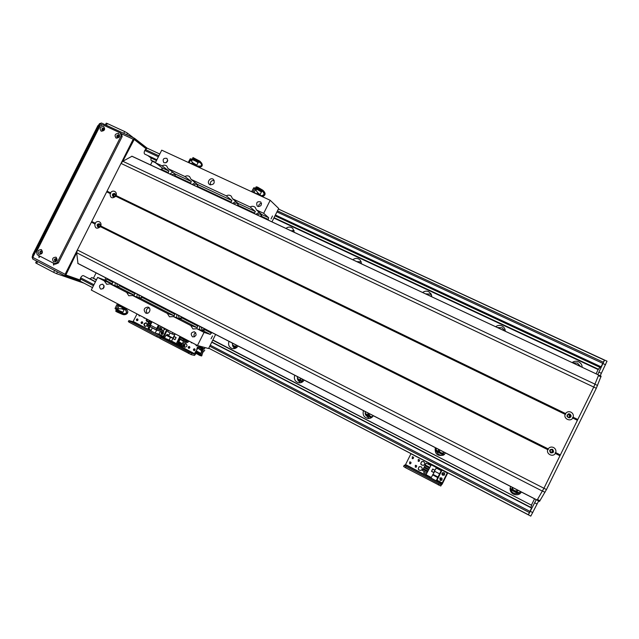 <?xml version="1.0" encoding="UTF-8"?>
<svg xmlns="http://www.w3.org/2000/svg" width="639" height="639" viewBox="0 0 639 639"><rect width="100%" height="100%" fill="white"/><g stroke="black" fill="none" stroke-linecap="round" stroke-linejoin="round"><path stroke-width="0.96" d="M212.859 339.964L531.64 505.273L212.755 340.172M96.385 279.914L91.792 277.542L96.481 279.714M534.539 498.819L531.536 504.922M93.47 278.157L96.13 272.885M105.571 277.749L105.108 280.209M228.986 341.354C227.939 344.804 228.994 347.201 232.149 348.543C234.609 349.054 236.566 348.207 238.004 346.003M294.747 375.237C293.684 378.983 294.93 381.491 298.493 382.745C300.913 383.096 302.806 382.21 304.164 380.093M363.447 410.645C362.393 414.967 364.014 417.586 368.312 418.505C370.476 418.513 372.138 417.579 373.296 415.717M435.295 447.675C434.616 453.842 437.308 456.334 443.37 455.152L445.599 452.987M510.513 486.439L510.114 489.386C510.513 494.921 518.844 496.878 521.312 491.998M273.883 218.035L598.152 369.566L596.067 373.815M150.508 164.918L152.354 161.244L155.421 162.673M162.514 168.448L160.461 169.583M294.339 232.348L292.798 228.395L291.552 227.548C289.571 226.733 287.702 227.021 285.945 228.419M361.57 263.851L356.49 261.471L361.57 263.851L360.316 260.201L358.623 258.915C356.554 258.068 354.613 258.348 352.8 259.761M431.804 296.8L431.149 293.996L428.689 291.688C426.525 290.793 424.512 291.064 422.643 292.502M505.257 331.242C505.217 328.845 504.123 327.088 501.958 325.954C499.698 325.019 497.605 325.283 495.672 326.745M582.153 367.297C582.089 364.837 580.923 363.016 578.654 361.834C576.29 360.851 574.11 361.099 572.113 362.585M600.644 366.594L598.152 369.566M598.567 369.286L274.059 217.683M155.589 162.338L150.916 160.157L152.354 161.244M531.64 505.273L530.857 507.693M211.733 342.208L531.552 508.053L528.349 514.738L208.745 348.183L528.381 514.866L536.249 499.698M278.396 209.025L604.422 360.172L601.067 366.794L275.401 215.008L601.067 366.794M147.817 155.549L151.012 157.985L150.916 160.157M159.782 154.023L147.082 148.12L144.781 150.477C143.999 152.29 143.999 153.504 144.773 154.127L156.882 159.774L144.773 154.127M83.469 275.681L95.403 281.863L83.469 275.681C82.535 275.425 81.584 276.128 80.626 277.797L80.171 281.176L65.162 275.944L65.098 274.299L32.11 257.03L32.805 259.059L32.749 257.429L100.195 123.918L101.481 123.023L134.39 138.248M91.792 277.542L90.123 278.868L88.47 278.269M580.46 366.315L572.576 362.8L580.755 366.61L577.4 363.08L572.911 362.776M512.135 487.509L512.159 487.661C513.221 490.664 515.194 491.551 518.061 490.329M518.485 490.544L515.969 491.439L513.732 490.632L512.726 489.57L512.151 487.277M510.074 488.308L510.401 489.626C511.919 492.837 514.395 494.115 517.83 493.46L520.777 491.726M510.401 489.626L517.83 493.46M505.114 331.146L497.294 327.503M504.986 330.93L502.086 327.807L497.773 327.551M438.921 449.536C439.376 452.116 440.894 453.267 443.466 452.987M444.424 452.38L442.356 453.267L439.904 452.532L438.905 451.485L438.37 449.257M436.062 448.067L436.477 451.454C437.819 454.441 440.079 455.695 443.274 455.2M436.477 451.454L443.506 455.08M431.804 296.624L425.326 293.764M431.629 295.186L430.079 294.092L425.933 293.876M368.911 413.465C369.054 415.15 369.925 416.253 371.515 416.78M372.801 416.444L371.147 416.78L369.31 416.101L368.328 415.07L367.84 412.906M365.125 411.508L365.564 414.935L369.302 418.457M365.812 414.967L371.259 417.778M361.57 263.699L356.458 261.479M361.291 261.878L357.185 261.647M301.888 378.919L303.07 381.459M302.75 381.731L300.785 380.221L300.33 378.12M297.255 376.531L297.822 379.957L300.242 382.801M298.181 380.045L302.183 382.114M294.347 232.189L290.521 230.535M294.14 230.567L291.328 230.767M237.668 345.827L237.724 346.442M236.694 347.552L235.663 344.796M232.261 343.039L232.947 346.458L234.569 348.598M233.411 346.602L236.079 347.983M530.761 507.342L211.844 341.985M95.507 281.663L90.123 278.868M599.709 367.249L275.002 215.806M156.499 160.541L151.012 157.985M568.886 417.323C570.06 416.053 569.796 415.15 568.079 414.599M568.223 417.163C566.993 416.029 567.12 415.118 568.606 414.431C570.699 415.166 570.843 416.133 569.045 417.315L568.223 417.163M550.642 452.196C552.527 452.053 552.935 451.206 551.856 449.64M550.898 452.356L550.802 452.3C549.612 450.543 550.075 449.696 552.2 449.768C553.478 451.501 553.047 452.364 550.898 452.356M114.197 196.636L114.181 196.62C113.343 195.23 113.742 194.504 115.371 194.432L115.475 194.488M99.021 226.941L98.997 226.933C98.063 225.543 98.438 224.8 100.115 224.696L100.147 224.712M606.994 361.219L600.213 375.764M601.091 376.195L596.299 388.272L546.473 489.554L539.5 501.407L537.111 500.057M538.661 500.976L530.793 516.128L528.397 514.866M597.745 374.606L604.574 360.061L278.404 209.009M537.183 500.002L543.949 488.268L593.751 387.058L598.615 375.165M537.008 500.089L539.5 501.407M152.058 321.784L150.381 325.131L150.245 326.665L156.539 329.956M158.839 325.331L157.202 328.909L163.832 330.826L163.288 331.905L156.587 329.988L156.723 328.454L158.408 325.099M163.832 330.826L157.697 327.615M186.005 343.662L185.374 343.694M184.296 346.713L185.014 347.281M185.454 343.534L186.133 343.718C187.586 345.603 187.147 346.785 184.815 347.241L184.088 346.865M186.596 339.82L186.3 340.819M186.684 342.025L187.355 342.536M189.336 341.25L187.163 342.504L186.46 342.129M189.511 346.578L189.04 348.319M188.641 348.223C187.922 347.289 188.138 346.713 189.296 346.49C190.23 347.352 190.071 347.959 188.832 348.295L188.641 348.223M194.727 348.878L194.264 350.627M193.865 350.531C193.146 349.597 193.361 349.022 194.512 348.798C195.454 349.661 195.302 350.268 194.056 350.603L193.865 350.531M168.345 335.108L167.658 335.579M167.202 335.459L168.313 335.044M196.229 344.852L196.628 345.875M197.387 345.451L196.245 345.787L195.838 344.645M191.333 342.296L191.74 342.895M192.211 342.752L191.357 342.808L190.893 342.065M160.525 338.726L161.076 337.632L159.878 336.865L159.335 337.951L160.525 338.726L191.165 354.621L194.496 355.42L196.045 353.519M159.878 336.865L157.314 335.651L156.763 336.745L159.351 337.911M161.076 337.632L188.984 352.313L188.433 353.415M195.678 353.303L195.047 354.333L188.984 352.313M199.735 346.122L198.865 346.945M155.628 333.246L163.943 337.616L164.271 336.961L163.696 337.855L160.07 336.881L163.696 337.855L195.047 354.333M166.1 335.148L167.562 334.421L168.432 335.802M167.929 334.588L166.843 335.355M167.41 329.804L163.911 336.769L164.942 337.312M179.95 336.354L176.34 343.558L178.001 343.99M176.34 343.558L171.595 341.066L175.206 333.87M168.952 340.363L170.421 337.432L166.036 335.132L164.566 338.063L171.595 341.066M175.022 339.692L176.108 337.528L174.096 336.473L173.009 338.646L175.022 339.692M179.255 340.811L178.912 341.498M180.182 337.815L179.559 338.798L183.409 340.563M178.984 341.538L178.345 341.218L177.81 343.071M179.671 339.716L179.208 339.501L178.696 340.515L179.351 340.859M180.613 336.697L180.422 337.072L181.835 337.815M179.671 339.74L179.208 339.501M178.976 341.553L178.345 341.218M172.826 332.631L172.131 334.013L174.671 334.74L172.969 338.135L170.421 337.432M166.036 335.132L168.616 335.85L170.078 332.943M168.44 330.339L167.745 331.721L172.131 334.013M172.969 338.135L168.616 335.85M173.009 338.646L175.046 339.644L176.013 337.56L174.127 336.577L173.105 338.606L174.99 339.597M176.1 337.544L174.127 336.577M548.158 448.866C549.548 447.068 551.345 446.613 553.55 447.5C555.587 448.722 556.313 450.439 555.738 452.644L555.123 452.835L555.339 453.45C552.983 457.516 545.97 454.009 547.759 449.672L548.334 449.457L548.158 448.866L100.802 225.998L100.459 226.693C96.745 229.361 94.86 228.427 94.804 223.874L95.451 223.762L95.147 223.179C96.321 221.613 97.735 221.15 99.388 221.789C100.898 222.723 101.369 224.121 100.802 225.998M552.535 449.305C549.62 449.233 548.973 450.407 550.61 452.835C553.701 453.011 554.348 451.837 552.551 449.313L552.368 449.225M550.65 452.859C553.646 452.867 554.237 451.669 552.439 449.265M110.459 192.818C111.625 191.245 113.047 190.773 114.708 191.396C116.226 192.315 116.697 193.705 116.138 195.574L115.795 196.261C112.073 198.953 110.18 198.034 110.108 193.505L110.755 193.409L110.459 192.818L107.032 191.157L121.019 163.408L122.816 161.26L131.961 156.283M114.685 193.449C112.408 193.553 111.857 194.568 113.023 196.5C115.34 196.524 115.931 195.526 114.788 193.505L114.685 193.449M115.196 193.873C113.478 194.112 112.919 195.047 113.526 196.676M99.388 223.786L99.388 223.786C97.056 223.93 96.537 224.968 97.839 226.893C100.155 226.749 100.674 225.711 99.388 223.786L99.404 223.794M99.82 224.121C98.118 224.481 97.623 225.455 98.35 227.037M565.547 413.545C566.937 411.748 568.742 411.276 570.954 412.139C572.999 413.337 573.742 415.038 573.167 417.243L572.536 417.459L572.768 418.05C570.411 422.107 563.366 418.681 565.148 414.352L565.715 414.152L565.547 413.545L116.138 195.574M569.908 414.024L568.646 413.824C566.274 415.462 566.481 416.796 569.261 417.842C571.418 416.94 571.633 415.662 569.908 414.024M569.453 417.818C571.29 416.748 571.394 415.502 569.74 414.072L568.295 413.912M572.768 418.05L577.4 420.294L560.347 454.944L560.123 455.335L555.123 452.835M560.347 454.944L555.738 452.644M95.147 223.179L91.736 221.477L106.681 191.844L110.108 193.505M95.451 223.762L91.736 221.477M560.123 455.335L559.956 455.751L555.339 453.45M94.804 223.874L91.385 222.172L91.736 221.917M131.778 156.196L598.655 375.029L593.751 387.058L577.792 419.488L573.167 417.243M577.792 419.488L577.56 419.895L572.536 417.459M565.715 414.152L115.835 195.877M115.795 196.261L565.148 414.352M577.56 419.895L577.4 420.294M106.681 191.844L107.032 191.157M77.958 263.444L76.68 252.748L77.367 249.977L91.385 222.172M110.755 193.409L107.025 191.596M559.956 455.751L543.949 488.268L537.095 500.129L77.83 263.452M547.759 449.672L100.459 226.693M548.334 449.457L100.507 226.286M120.18 285.282L117.943 286.751L110.108 283.868L106.745 284.307L104.237 280.833L97.639 277.422L91.281 290.05L197.483 345.507L208.57 348.535L215.615 334.461M180.965 316.601L181.26 318.406M119.757 285.066L119.733 285.968M141.546 296.288L141.626 297.622M203.689 328.31L204.097 330.291M271.966 221.861L278.676 208.458L270.201 200.287L263.675 213.322L268.644 217.715L268.084 220.04M271.064 218.913L272.47 215.974L271.064 218.913M261.607 215.91L260.113 216.302M197.667 186.364L196.94 186.684M238.291 205.079L237.013 205.47M211.046 338.814L212.539 335.906L211.046 338.814M205.462 329.229L203.298 330.81L196.988 328.75L204.049 332.4L197.483 345.507M196.988 328.75L192.954 328.957L190.749 325.531L197.171 327.655L198.162 325.467M182.363 317.327L180.182 318.877L173.441 316.593L190.749 325.531M173.441 316.593L169.471 316.8L167.306 313.422L174.151 315.77L175.174 313.621M142.313 296.688L140.101 298.189L132.648 295.514L167.306 313.422M132.648 295.514L128.766 295.745L126.674 292.43L134.23 295.162L135.324 293.085M110.108 283.868L126.674 292.43M192.451 336.761C190.358 333.981 191.029 332.312 194.456 331.769C197.044 334.389 196.524 336.114 192.906 336.945L192.451 336.761M100.611 288.996C98.67 286.256 99.364 284.659 102.687 284.195C104.98 286.823 104.389 288.469 100.922 289.124L100.611 288.996M145.572 312.982C143.144 309.651 143.967 307.694 148.04 307.103C151.667 308.126 149.574 314.436 146.019 313.174L145.572 312.982M270.201 200.287L161.723 150.165L155.397 162.721L162.298 167.945L161.939 170.278M97.639 277.422L105.683 280.425L107.376 278.684M214.185 180.406C211.197 180.438 209.967 181.931 210.495 184.903M209.983 184.719L209.408 184.359C206.373 182.067 210.638 176.851 213.45 179.423C215.103 182.986 213.945 184.751 209.983 184.719M149.087 307.742C146.243 308.845 145.604 310.69 147.186 313.27M261.527 203.402C259.578 203.569 258.619 204.64 258.659 206.613M257.765 206.389L257.19 206.014C255.967 202.483 257.158 201.141 260.776 201.996C262.094 205.007 261.087 206.477 257.765 206.389M104.117 285.769L103.007 288.796M195.742 332.695C193.96 333.678 193.529 335.068 194.432 336.873M167.769 160.373L165.852 162.857M164.151 162.769L163.744 162.522C162.394 159.263 163.456 157.881 166.923 158.392C168.329 161.284 167.402 162.745 164.151 162.769M259.226 212.356L255.808 214.289M261.599 216.996L260.856 214.608C259.626 213.753 258.444 213.881 257.309 214.992M254.234 213.546L255.36 211.501L250.145 206.996C251.942 205.99 253.603 206.085 255.145 207.276L256.495 209.967L261.591 214.416L261.647 217.02M176.803 314.46L176.707 317.703M178.241 315.203L179.351 318.318L181.891 318.046M195.127 182.61L192.219 184.471M197.755 185.853L196.98 184.671C195.822 183.936 194.719 184.096 193.665 185.15M190.358 183.601L191.341 181.54L184.951 176.532C186.596 175.573 188.146 175.613 189.599 176.636L191.029 179.367L197.307 184.328L197.459 186.923M115.204 282.718L115.02 285.673M116.578 283.42L117.624 286.448L118.678 286.687M104.237 280.833L112.168 283.772L113.295 281.735M137.129 294.012L136.978 297.063M138.527 294.739L139.598 297.798L141.123 297.974M172.69 172.187L169.926 174.024M175.246 174.998L174.599 174.183L171.348 174.687M167.961 173.097L168.896 171.036L162.114 165.86C163.712 164.918 165.229 164.934 166.651 165.908L168.097 168.656L174.774 173.784L174.958 176.38M199.68 326.249L199.632 329.62M201.141 327L202.275 330.147L205.438 329.261M235.759 201.469L232.556 203.386M238.315 205.646L237.484 203.649C236.286 202.851 235.136 202.986 234.034 204.073M230.871 202.595L231.941 200.542L226.294 195.853C228.027 194.863 229.649 194.935 231.158 196.061L232.54 198.769L238.075 203.41L238.163 206.014M211.789 332.488L210.231 334.397L204.049 332.4M162.114 165.86L155.397 162.721M250.145 206.996L232.54 198.769M184.951 176.532L168.097 168.656M226.294 195.853L191.029 179.367M263.675 213.322L256.495 209.967M119.94 305.019L120.827 305.474M120.627 305.37L120.164 305.17M122.8 306.512L121.809 306.057M119.82 304.955L119.86 306.057L122.672 307.559L123.806 307.966L124.549 307.423M122.353 306.321L123.111 306.672M116.09 309.452L115.1 308.381L116.745 304.859M122.72 308.733L124.932 309.516L125.34 308.701L123.135 307.902L122.72 308.733L121.833 308.781L122.432 307.591L123.143 307.91M123.99 307.806L125.34 308.701M117.919 305.394L119.078 305.993L117.72 308.765L116.306 308.621L117.919 305.394L116.849 304.651L119.876 305.825M116.306 308.621L116.162 309.492L116.825 309.787L117.528 309.212M117.967 305.162L119.517 306.105L117.927 305.242M117.72 308.765L121.833 308.781M123.902 307.878L119.868 305.937M119.078 305.993L122.432 307.591M122.648 313.581C127.049 314.516 127.872 313.126 125.116 309.428L125.012 309.356C127.449 312.687 126.682 314.061 122.704 313.477L122.6 313.342M124.198 309.348L124.078 309.795L121.442 308.773M122.321 314.236L122.832 314.468C125.731 315.618 130.779 312.447 125.54 308.781L125.308 308.629M116.713 311.864L122.289 314.308L122.704 313.485L117.065 311.001L116.713 311.864M116.753 311.752L115.651 311.105L116.242 310.29M118.423 308.765L118.111 309.468L117.296 309.108M116.697 309.723L116.066 310.29M117.065 311.001L122.56 313.414L122.728 312.727M118.111 309.468L117.217 311.065M117.065 309.691L116.162 311.337M117.448 310.49L122.84 312.87M117.6 310.554L122.696 312.798L122.968 312.247L117.832 309.987M117.872 310.003L122.936 312.231L124.078 309.795M184.399 338.67L182.347 337.6M183.617 338.343L185.278 339.133M181.788 337.312L181.819 338.422L185.797 340.355M181.923 337.384L183.105 338.071M186.149 342.216L186.78 341.969M184.807 341.21L186.915 341.961L187.331 341.114L180.302 337.735L179.878 338.582L180.254 337.656L181.835 338.031M186.021 340.172L187.331 341.114M178.145 342.752L177.546 343.59L181.939 346.106C183.337 345.364 184.296 343.391 184.807 340.188L183.744 339.684L183.385 340.403C183.002 342.999 182.275 344.501 181.196 344.892L181.284 344.9M179.655 340.275L179.687 338.886M185.893 340.275L181.827 338.295M186.173 341.777L186.061 342.24L184.687 341.785M183.393 341.202L180.15 339.349L178.856 341.777L182.355 343.774L178.872 341.753M180.877 345.611C182.267 344.86 183.225 342.887 183.744 339.684M180.789 345.499L181.133 344.82M182.067 346.098L184.224 346.849L184.543 345.859M177.969 342.752L181.492 344.788M182.834 345.403L184.647 346.011M178.569 342.256L178.113 342.816L181.508 344.78M182.842 345.387L184.503 345.939L184.679 345.236M178.393 342.256L181.971 344.301M186.053 342.24L184.887 344.725L183.577 344.317L184.927 344.748L184.647 345.308L183.233 344.86L184.783 345.379M178.816 341.769L178.537 342.328L181.979 344.293M202.747 346.945L202.251 347.935L199.528 346.53M205.071 347.584L204.44 348.838L202.251 347.935M204.368 348.822L203.194 349.461L201.565 348.83L199.208 347.504L199.064 345.939M199.272 346.426L200.582 347.201M203.506 348.574L204.057 348.758M201.101 347.464L203.09 348.407M203.402 349.285L197.81 346.921L197.387 347.776L201.461 349.98M203.122 350.715L204.312 351.067L204.736 350.22M195.518 351.857L194.919 352.704L199.935 355.516C202.116 355.132 203.05 353.135 202.739 349.533L201.716 349.062L201.357 349.773C201.668 352.712 200.958 354.23 199.2 354.318L199.368 354.357M197.786 346.913L197.068 348.023L197.81 346.921M203.298 349.373L199.216 347.376M199.224 347.273L198.785 347.033L199.224 347.201M197.85 348.087L196.229 350.883L200.838 353.383L196.245 350.851M196.716 349.972L197.068 348.023M199.224 347.105L197.651 346.785M203.577 350.891L203.138 351.298M201.676 350.715L197.778 348.135M198.913 355.052C201.085 354.661 202.02 352.664 201.716 349.062M198.713 354.893L199.056 354.206M200.183 355.548L201.612 355.979M195.342 351.857L199.695 354.294M201.285 354.964L201.932 354.988M195.949 351.362L195.486 351.929L199.711 354.294M201.309 354.949L201.9 355.06M195.766 351.362L200.35 353.878L195.909 351.434L196.189 350.875M201.804 354.421L202.299 353.814M202.212 353.862L202.531 353.319M256.566 193.984L255.352 193.425M255.76 189.32L255.808 188.401L254.657 188.178L255.504 189.663L254.066 192.467L252.908 191.924L254.554 188.665M260.209 195.67L260.44 195.199L258.499 193.753L255.504 189.663M258.499 193.753L258.092 194.591L258.771 195.007M258.092 194.591L254.066 192.467M251.646 191.628L253.715 187.834L255.113 188.002M252.621 192.147L253.332 192.491M254.386 192.978L257.541 194.44M252.908 191.924L251.678 191.732M262.222 191.037C264.858 193.601 264.53 195.159 261.247 195.694M262.349 190.925C265.449 193.625 265.113 195.222 261.343 195.718L260.337 195.414M262.685 190.254L263.18 190.542C265.976 193.305 265.696 195.342 262.349 196.66M257.829 192.746L259.913 194.647M255.824 187.778L256.151 186.78L257.325 187.203M262.733 190.158L257.421 187.035L256.934 187.858L262.317 190.989L262.733 190.15M262.174 190.925L256.934 187.858M255.728 187.61L255.712 188.353M255.888 188.697L256.638 187.067M260.153 194.352L261.439 191.94L256.606 189.12L255.967 190.27M256.606 189.12L257.078 187.938M261.702 191.516L256.75 188.481M261.415 192.004L261.758 191.404L256.894 188.561M261.479 191.964L256.566 189.104M255.368 189.487L256.319 189.639M193.106 164.67L191.948 164.127M191.484 159.886L191.492 158.991L190.262 158.792L190.606 159.926L189.16 162.641L188.401 162.378L190.071 159.215M197.084 165.94L193.218 163.48L190.606 159.926M192.347 162.298L191.604 163.736L192.794 164.303L193.218 163.48L192.802 164.303L195.222 165.645M198.729 161.891L200.886 163.36C202.435 165.717 201.109 166.563 196.9 165.884L196.684 166.316M189.28 162.897L190.007 163.233M190.925 160.357L191.213 159.75L190.765 160.149M191.013 163.696L194.04 165.094M191.604 163.736L189.16 162.641M199.001 161.691L200.878 163.344M198.881 161.475L199.208 160.82L199.863 161.148L201.557 163.001C202.946 165.645 201.812 166.979 198.146 166.995M192.547 162.57L196.788 165.15M201.557 163.009L201.676 163.209C202.994 165.669 202.02 167.027 198.745 167.274M199.208 160.82L193.002 157.569L192.563 158.392C195.318 159.359 197.435 160.509 198.921 161.851M198.314 162.362L198.785 161.779C197.395 160.517 195.374 159.415 192.714 158.472L192.563 158.392M196.556 165.437L198.066 162.785C196.74 161.587 194.831 160.549 192.323 159.654L191.548 161.212M192.323 159.654L192.714 158.472M198.513 162.322C197.092 161.052 195.063 159.942 192.427 159.015M198.034 162.833L198.37 162.25C197.052 161.052 195.119 159.998 192.579 159.087M198.098 162.801C196.748 161.587 194.807 160.533 192.283 159.638M190.949 160.181L191.221 159.75L192.067 160.173M146.355 322.895C144.158 323.534 143.799 324.708 145.285 326.425M146.722 325.914L145.053 326.385C143.256 324.588 143.607 323.398 146.107 322.799L147.274 324.908M146.946 319.117L147.601 321.752M149.374 320.858L147.377 321.705C146.179 321.121 145.892 320.187 146.515 318.893M144.214 317.695L144.55 318.246M144.997 318.102L144.166 318.15L143.727 317.431M163.368 332.512L162.889 334.157M162.825 334.197L162.57 334.117C161.859 333.183 162.082 332.615 163.233 332.4L163.336 332.44M139.198 315.067L139.51 316.025M140.229 315.61L139.118 315.938L138.735 314.827M137.697 319.013L137.177 320.682M136.778 320.594C136.091 319.66 136.315 319.093 137.457 318.901C138.32 319.78 138.152 320.363 136.93 320.65L136.778 320.594M164.958 328.526L165.237 329.46M165.166 329.5L164.535 328.302M142.401 321.896L141.89 323.574M141.491 323.486C140.796 322.551 141.019 321.984 142.162 321.784C143.04 322.663 142.864 323.254 141.642 323.542L141.491 323.486M129.453 322.36L129.997 321.281L128.87 320.562L128.327 321.641L129.453 322.36L156.763 336.745M128.87 320.562L133 321.721L164.614 337.967M129.997 321.281L157.314 335.651M137.05 313.949L133 321.721M161.643 334.261C160.637 332.927 160.956 332.112 162.594 331.817C163.872 333.063 163.632 333.909 161.883 334.349L161.643 334.261M162.961 331.992C161.675 332.496 161.443 333.294 162.258 334.389M165.701 328.909L164.007 329.548L163.528 327.775M164.207 328.126L164.606 329.676M163.983 336.633L158.951 334.165L155.157 333.119L156.627 330.195L159.351 330.786M153.072 328.15L152.282 327.919L150.82 330.834L155.157 333.119M150.189 326.625L148.919 329.157L151.092 330.299M166.787 329.476L163.288 336.441M159.015 325.419L158.153 326.705M148.735 326.968L148.144 328.142L149.159 328.678M149.246 325.946L149.59 325.267M150.101 324.245L150.445 323.566M150.956 322.543L151.299 321.864M149.75 327.503L146.65 325.874L147.154 324.868L150.077 326.385M147.154 324.868L150.085 326.409M150.189 325.578L147.505 324.173L148.008 323.166L150.668 324.548M148.008 323.166L150.66 324.564M148.863 321.473L151.515 322.855L148.863 321.473L148.36 322.471L151.012 323.861M149.398 320.395L149.214 320.77L151.866 322.16M158.328 326.801L160.956 327.575L160.261 328.957M162.442 327.208L161.292 329.5M160.485 331.106L158.951 334.165M152.282 327.919L156.627 330.195M158.472 330.531L159.263 330.946M419.432 466.614L419.32 466.662C417.642 468.962 418.233 470.216 421.093 470.424M421.061 466.726C422.507 467.924 422.555 469.13 421.197 470.36C418.194 470.416 417.531 469.202 419.192 466.718L421.061 466.726M422.044 461.462L421.924 461.518C420.158 463.746 420.702 465.016 423.553 465.328M423.601 461.606C425.063 462.828 425.087 464.05 423.673 465.272C420.662 465.216 420.039 463.986 421.796 461.558L423.601 461.606M418.409 459.425L418.345 461.262L419.064 461.35M418.218 461.31L418.257 459.473C419.695 459.585 419.967 460.208 419.088 461.334L418.218 461.31M440.447 478.132L440.638 479.849L441.645 479.817M440.543 479.921L440.303 478.236C441.717 477.9 442.172 478.411 441.685 479.777L440.543 479.921M412.283 456.773C413.713 456.957 413.952 457.588 413.018 458.674L412.195 458.626L412.427 456.733L412.339 458.586L413.002 458.674M409.719 461.893L409.815 463.682L410.518 463.77L409.671 463.73L409.719 461.893C411.149 462.021 411.42 462.652 410.526 463.762M443.027 472.964L443.186 474.697L444.169 474.681M443.091 474.761L442.875 473.06C444.297 472.756 444.744 473.283 444.217 474.641L443.091 474.761M415.318 465.336C416.764 465.392 417.067 465.999 416.229 467.165L415.318 467.157L415.318 465.336L415.454 467.101L416.213 467.173M403.616 466.47L404.199 465.296L403.616 466.47L405.557 467.724L440.79 486.015L447.859 472.796M405.557 467.724L406.14 466.542L404.199 465.288L405.398 464.888L442.148 484.21L441.373 484.825L438.929 483.787L438.338 484.977M406.14 466.542L438.929 483.787M447.811 472.772L442.148 484.21M411.021 453.602L405.398 464.888M440.183 480.424L439.864 478.012C441.861 477.533 442.515 478.268 441.829 480.216L440.183 480.424M440.071 477.86L440.351 480.304L441.781 480.256M442.739 475.256C441.789 474.521 441.693 473.715 442.444 472.82C444.456 472.397 445.095 473.148 444.361 475.073L442.739 475.256M442.667 472.668L442.603 472.716C441.845 473.611 441.948 474.418 442.899 475.144L444.297 475.12M447.196 472.884L441.98 470.168L437.02 480.201L442.228 482.94L447.34 472.78L442.228 482.94M431.245 477.453L426.021 474.713L431.421 464.489L447.34 472.78M430.982 464.673L436.589 467.596L434.384 471.119L439.6 473.842L441.182 470.631L435.966 467.916M441.182 470.631L441.98 470.168M434.736 471.302L430.95 478.052L436.165 480.792L437.02 480.201M434.863 470.136L432.667 468.994L431.501 471.358L433.881 472.596L434.56 471.215M428.026 464.082L428.473 463.267L431.085 464.633M428.418 463.283L431.037 464.649M424.336 471.542L423.697 472.828L426.277 474.178M424.887 470.416L425.262 469.673M425.814 468.555L426.181 467.804M426.74 466.686L427.108 465.935M426.916 472.892L422.459 470.56L423.034 469.441L427.475 471.774M423.01 469.457L427.459 471.79M427.842 471.023L423.385 468.691L423.929 467.588L428.394 469.905M423.929 467.588L428.386 469.921M428.769 469.154L424.312 466.821L424.855 465.719L429.312 468.052M424.855 465.719L429.32 468.036M426.165 463.107L430.606 465.432L426.165 463.107M426.141 463.123L425.231 464.96L429.688 467.285M439.6 473.842L436.165 480.792M432.539 474.841L437.747 477.581M433.162 474.481L438.338 477.197M432.715 469.018L431.573 471.318L433.905 472.541M434.824 470.216L432.707 469.106L431.613 471.318L433.841 472.485L434.528 471.199M434.855 470.16L432.707 469.106M433.841 472.485L434.488 471.175M122.752 161.3L134.198 139.486L145.908 148.575M79.755 279.858L65.873 274.978L76.672 252.677M134.198 139.486L133.655 139.23M65.346 274.698L65.873 274.978M67.542 275.561L66.999 275.377M56.008 259.618L55.09 259.274M55.138 259.21L56.064 259.562M65.058 275.888L32.805 259.059L65.106 275.92M121.482 133.767L133.224 139.206L134.478 138.28L101.481 123.023L99.468 123.678L101.865 124.693M134.478 138.28L147.138 148.144M39.362 255.864L39.187 257.453M40.153 256.279L38.891 257.373L39.019 255.688M104.117 128.998L103.047 130.468M103.175 130.5L102.863 130.364C102.368 129.222 102.735 128.711 103.965 128.846L104.189 129.11M119.03 135.915L117.943 137.385M118.111 137.433L117.76 137.289C117.264 136.131 117.64 135.62 118.878 135.764L119.118 136.067M53.964 263.452L53.796 265.057M54.77 263.827L53.5 264.977L53.636 263.284M54.866 260.472L56.504 258.987M41.894 251.462L41.623 253.172M122.392 161.579L133.894 138.767L146.187 148.328M118.702 137.073L117.872 136.45M79.715 280.233L65.13 275.121L76.688 252.205M133.224 139.206L65.098 274.299M33.236 254.793L32.781 254.554L32.437 256.375M32.781 254.554L97.815 125.811L98.286 126.027M99.061 124.493L97.815 125.811M54.579 270.425L53.62 272.326L56.599 273.676L57.478 271.942M53.62 272.326L36.647 263.444L37.597 261.559M36.591 261.039L35.68 262.845L36.647 263.444M84.036 283.197L56.599 273.676M56.12 258.651L56 258.595C54.267 258.891 53.956 259.706 55.066 261.047C56.719 260.816 57.071 260.017 56.12 258.651M56.056 257.19C57.941 260.169 57.143 261.75 53.652 261.942C51.767 258.963 52.566 257.381 56.056 257.19M56.24 258.723C54.818 259.099 54.507 259.889 55.305 261.103M118.495 135.053C116.865 135.093 116.41 135.827 117.137 137.265C118.846 137.465 119.365 136.762 118.678 135.164L118.495 135.053M118.519 133.407C120.459 136.259 119.669 137.84 116.13 138.144C114.189 135.292 114.98 133.719 118.519 133.407M118.87 135.348C117.424 135.324 116.921 136.003 117.36 137.393M103.566 128.127C101.952 128.175 101.497 128.91 102.224 130.34C103.925 130.524 104.429 129.821 103.75 128.239L103.566 128.127M103.574 126.49C105.491 129.318 104.7 130.883 101.194 131.195C99.277 128.367 100.067 126.802 103.574 126.49M103.941 128.423C102.52 128.415 102.024 129.102 102.456 130.468M41.479 251.071L41.367 251.023C39.65 251.311 39.33 252.117 40.425 253.451C42.07 253.228 42.422 252.437 41.479 251.071M41.391 249.601C43.252 252.565 42.462 254.138 39.003 254.338C37.142 251.383 37.933 249.801 41.391 249.601M41.607 251.151C40.209 251.526 39.898 252.309 40.672 253.507M55.505 264.075L58.381 262.964L57.23 262.541L54.339 263.651L37.254 254.769L36.471 251.766L99.98 126.043L102.863 124.853L120.308 132.928L121.146 135.859L122.137 136.61L121.642 133.894L120.651 133.136M57.23 262.541L121.146 135.859M122.137 136.61L58.381 262.964M106.409 125.308L107.304 123.527L106.218 123.175L105.379 124.829M107.304 123.527L124.653 131.53L123.75 133.319M126.714 134.693L127.496 133.152L124.653 131.53M127.496 133.152L133.487 137.824M516.336 491.431L519.315 492.973M232.436 344.956L236.079 346.841M297.351 378.448L300.785 380.221M365.125 413.417L368.328 415.07M371.626 416.772L372.217 417.075M435.958 449.968L438.905 451.485M442.356 453.267L444.488 454.369M510.082 488.212L512.726 489.57M515.969 491.439L519.14 493.068M232.484 345.156L236.27 347.113M297.391 378.647L300.977 380.501M365.157 413.617L368.527 415.358M371.299 416.788L372.082 417.195M435.99 450.168L439.105 451.773M514.93 491.239L518.796 493.236L514.866 491.215M232.588 345.523L236.622 347.608L232.588 345.531M369.31 416.101L365.244 414L369.254 416.061M436.054 450.535L439.848 452.492M510.138 488.771L513.676 490.6M232.564 345.451L236.67 347.576M297.462 378.951L301.488 381.028M365.228 413.92L369.038 415.893M370.636 416.708L371.882 417.355M436.046 450.471L439.632 452.316M441.293 453.179L444.145 454.649M510.13 488.707L513.46 490.425M515.202 491.319L518.86 493.212M232.844 346.226L236.158 347.935L232.844 346.218M297.726 379.718L302.263 382.066L297.726 379.718M365.46 414.695L371.339 417.73L365.46 414.695M436.261 451.246L443.586 455.032L436.261 451.246M510.106 489.378L510.098 488.484M510.321 489.482L518.101 493.5L510.321 489.482M580.755 366.61L572.6 362.792M431.804 296.776L425.358 293.756L431.804 296.776M530.114 511.472L210.247 345.188M93.957 284.73L80.626 277.797M603.535 362.289L277.47 210.87M158.887 155.796L145.285 149.478M442.004 453.275L444.353 454.481M510.074 488.396L512.933 489.873M602.96 363.447L276.951 211.916M158.384 156.803L144.781 150.477M92.511 287.606L80.171 281.176M529.539 512.638L209.72 346.234M93.454 285.737L80.123 278.804M603.088 363.615L605.556 364.757M598.887 372.146L601.355 373.296M598.447 375.668L600.964 376.85M595.021 384.295L597.569 385.493M121.019 163.408L596.299 388.272M77.367 249.977L546.473 489.554M542.503 491.032L545.011 492.318M537.503 499.514L539.979 500.792M534.603 502.773L537.024 504.027M530.378 511.352L532.798 512.614M156.723 328.454L150.381 325.131M191.165 354.621L191.716 353.519M169.407 340.483L195.286 354.086M595.061 384.191L122.816 161.26M537.143 500.073L77.766 263.348M542.439 491.127L76.68 252.748M112.168 283.772L105.683 280.425M210.231 334.397L203.298 330.81M174.151 315.77L140.101 298.189M134.23 295.162L117.943 286.751M113.039 282.39L107.056 279.307M211.469 333.143L205.071 329.844M174.918 314.292L141.938 297.287M135.061 293.74L119.805 285.881M168.281 172.61L162.202 169.758M168.896 171.036L162.298 167.945M254.562 213.043L238.379 205.454M255.36 211.501L238.075 203.41M190.67 183.105L175.166 175.837M191.341 181.54L174.774 173.784M231.941 200.542L197.307 184.328M231.19 202.092L197.667 186.38M268.356 219.504L261.854 216.461M197.171 327.655L180.182 318.877M268.644 217.715L261.591 214.416M197.898 326.146L181.979 317.934M115.1 308.381L115.971 308.996M257.605 192.451L256.87 193.921M254.657 188.178L253.611 187.962M254.122 187.818L255.041 187.986M133.255 321.489L150.868 330.738M440.79 486.015L441.373 484.825M405.581 464.585L431.005 477.948M436.269 480.72L442.316 483.891M410.957 453.73L447.747 472.9M512.159 487.661L512.182 488.124M436.062 450.543L439.904 452.532M510.146 488.779L513.732 490.632M211.741 342.2L531.552 508.053M147.082 148.12L159.782 154.007M80.099 281.144L92.503 287.614M607.034 361.203L604.574 360.061M601.123 376.187L598.663 375.037M530.793 516.128L528.381 514.866M150.245 326.665L156.587 329.988M131.898 156.188L598.655 375.029M116.122 309.468L115.076 308.621M185.789 340.371L186.556 339.804M202.036 355.14L201.612 355.987M202.18 354.501L201.892 355.068M203.458 351.346L202.731 352.888M261.894 191.476L262.174 190.917M190.182 158.831L188.265 162.402M32.11 257.03L99.468 123.678M55.729 264.179L54.571 263.755"/></g></svg>
